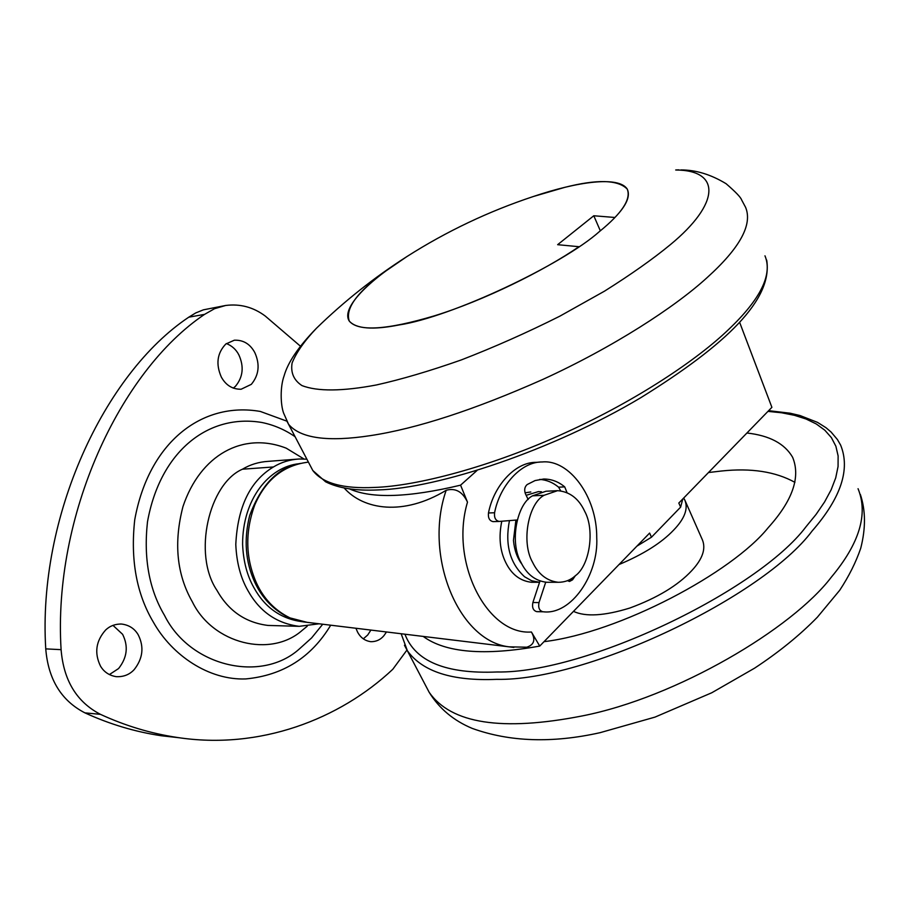 <?xml version="1.0" encoding="UTF-8"?>
<svg xmlns="http://www.w3.org/2000/svg" width="910" height="910" viewBox="0 0 910 910"><rect width="100%" height="100%" fill="white"/><g stroke="black" fill="none" stroke-linecap="round" stroke-linejoin="round"><path stroke-width="1.36" d="M533.328 196.514L564.553 187.414C597.108 179.122 618.004 179.679 627.24 189.087C631.278 199.062 622.042 213.202 599.508 231.493C562.187 264.89 451.087 317.169 399.058 324.961C372.747 330.137 356.151 328.84 349.269 321.071C344.981 308.57 357.289 291.791 386.193 270.759L406.963 256.529C369.062 280.416 340.693 307.967 349.269 321.071L349.269 321.071C358.233 331.786 386.568 330.046 434.298 315.861C483.017 300.88 544.339 270.634 578.908 246.701L557.637 244.688L593.798 215.761L614.921 217.479C626.478 205.478 630.584 196.014 627.24 189.087C618.732 175.801 577.52 181.556 533.26 196.537C488.704 211.325 446.605 231.311 406.998 256.506C374.249 277.436 344.025 301.392 316.373 328.339L321.287 323.607M573.482 611.372C585.585 616.991 604.354 615.877 629.8 608.039C657.259 597.927 677.904 585.471 691.736 570.661C702.531 559.07 706.08 548.798 702.384 539.835L684.855 500.125C688.392 508.701 684.639 518.7 673.616 530.12C661.559 542.826 643.37 554.292 619.039 564.53M708.492 472.529L721.243 471.039C750.989 467.831 775.547 471.608 794.919 482.357M746.917 433.012C769.462 435.503 784.693 443.602 792.633 457.298C800.777 477.136 792.621 500.602 768.177 527.698C732.129 572.617 619.596 632.643 544.032 641.664M306.863 459.175L299.242 458.993C289.846 459.573 281.247 462.235 273.432 466.966C250.182 480.889 237.635 506.722 235.792 544.453C236.566 562.414 240.581 577.748 247.85 590.465C259.509 611.486 276.617 623.441 299.185 626.33L319.091 623.794M299.265 463.679C268.78 466.716 242.526 499.362 242.595 544.271C243.323 561.231 247.111 575.723 253.958 587.735C264.924 607.607 281.065 618.937 302.359 621.723M299.242 458.993L268.143 461.359C258.793 461.939 250.227 464.555 242.447 469.207C208.925 483.608 192.522 554.292 216.899 590.271C228.467 610.872 245.484 622.599 267.95 625.432L271.624 625.545M251.319 384.35L241.116 389.241C232.471 389.343 225.873 385.283 221.312 377.047C215.659 364.091 217.16 353.08 225.828 344.003L234.336 340.203C243.311 339.862 250.136 343.98 254.789 352.545C260.135 364.489 258.975 375.091 251.319 384.35M226.397 343.548C231.993 345.8 236.145 349.588 238.864 354.889C244.187 366.707 243.027 377.195 235.383 386.375L233.256 388.149M386.488 631.961L384.02 635.544C380.642 639.684 376.274 641.732 370.905 641.698C364.967 640.879 360.519 637.66 357.55 632.04L355.912 628.253M370.905 630.073L367.708 635.009L363.306 638.843M134.248 669.533C129.584 674.629 123.578 677.006 116.252 676.665C109.223 675.504 103.968 671.989 100.487 666.097C94.162 653.016 95.891 640.97 105.685 629.947C110.008 625.875 115.308 623.907 121.599 624.044C129.106 625.022 134.669 628.639 138.263 634.896C144.235 646.93 142.893 658.476 134.248 669.533M112.988 625.375L122.6 634.304C128.537 646.214 127.195 657.623 118.573 668.554L109.371 674.583M179.93 737.839L161.354 735.758C135.135 731.833 109.655 724.201 84.903 712.86C61.288 700.677 48.23 679.349 45.75 648.875C37.56 516.948 104.036 373.737 188.78 317.18L195.741 312.926L203.374 309.844L225.657 305.476C240.138 303.633 253.333 307.159 265.254 316.043L300.425 346.198M406.941 650.07L392.813 669.26C339.646 719.321 259.646 750.17 177.211 737.453C150.901 733.505 125.307 725.805 100.453 714.35C76.724 702.042 63.609 680.475 61.095 649.66C52.814 516.209 119.563 371.405 204.557 314.382L214.521 308.706L225.657 305.476M544.066 495.29C528.255 503.617 521.032 542.314 532.577 562.255C538.39 574.267 546.944 580.955 558.228 582.286C564.814 582.309 570.536 580.114 575.393 575.712C589.691 565.554 595.015 529.973 584.732 511.409C578.76 498.543 569.705 491.639 557.58 490.672L544.066 495.29L532.498 495.836C516.675 504.106 509.441 542.565 520.975 562.369C526.788 574.312 535.342 580.944 546.626 582.275L548.298 582.275M557.58 490.672L546.011 491.229L532.498 495.836M509.452 520.611C504.811 544.533 509.862 563.256 524.581 576.769L531.679 580.773L539.562 582.286L532.885 602.511L539.004 602.591C538.038 607.584 539.3 610.644 542.815 611.759L543.304 611.782C571.309 615.262 598.769 574.392 596.732 537.571C597.074 496.746 569.171 459.288 542.314 461.962C521.157 461.518 499.738 485.712 494.585 512.74C494.05 517.733 495.586 520.622 499.192 521.441L517.187 519.974M541.473 491.775L538.379 491.605L526.151 495.324M515.913 520.076L513.456 540.358C514.343 549.947 517.153 557.887 521.896 564.154M542.815 611.759L536.695 611.645C533.18 610.542 531.906 607.493 532.885 602.511M499.146 521.43L493.084 521.635C489.489 520.827 487.953 517.949 488.477 512.978L494.585 512.74M569.285 579.852L572.515 579.852L569.489 581.467L567.476 580.671M560.697 490.854L558.603 487.18C552.95 482.493 546.648 479.9 539.721 479.399M558.603 487.18L564.7 486.873L567.021 492.594M528.164 499.533L525.479 493.914C524.046 490.001 524.604 486.896 527.129 484.575L535.08 480.56L543.691 479.024C551.403 479.024 558.41 481.64 564.7 486.873M536.695 611.645L542.11 611.622M539.948 462.109L536.217 462.348C515.06 461.916 493.641 486.031 488.477 512.978M572.515 579.852L575.347 575.757M545.704 582.229L539.004 602.591M539.983 581.012L539.562 582.286M538.97 582.275L531.383 582.264C520.099 580.944 511.545 574.358 505.744 562.516C499.886 550.63 498.566 536.866 501.785 521.237M525.047 492.81L530.814 491.969M513.854 647.419L303.087 621.848L289.152 617.685L307.102 622.338M308.388 462.075L303.121 462.962C281.156 467.296 265.026 481.299 254.743 504.97C244.949 532.111 245.495 558.058 256.392 582.844C263.661 598.746 274.854 610.428 289.971 617.89M600.327 230.81L593.798 215.761M526.776 647.203L509.111 646.839C458.23 641.129 423.412 555.282 446.184 490.285C455.478 487.737 462.587 491.684 467.49 502.138C449.563 562.255 487.112 635.351 531.429 632.006C535.74 639.73 534.193 644.792 526.776 647.203L526.173 647.272M446.184 490.285C403.289 516.288 363.488 509.816 344.185 488.022M476.965 470.538L460.574 485.166L467.49 502.138M460.574 485.166C408.567 497.565 371.553 498.805 349.508 488.897M459.379 640.811L469.537 642.039M531.429 632.006L539.732 646.077C484.416 656.008 445.57 652.788 423.184 636.42M682.784 498.964L680.623 507.132L651.48 537.207L636.92 546.136M739.625 322.322L771.896 407.327L678.814 503.048L680.623 507.132M651.48 537.207L649.615 533.078L539.732 646.077M680.896 169.942C695.775 169.874 710.824 174.458 726.078 183.695C735.587 191.896 740.774 197.311 741.627 199.927L745.586 207.321C752.752 224.565 739.932 247.986 707.104 277.618C675.129 306.92 613.602 347.085 542.553 379.55C474.121 409.909 416.814 428.587 370.632 435.594C327.873 442.135 300.516 438.381 288.584 424.322L286.388 420.158M764.969 255.824C772.726 274.536 760.601 299.094 728.603 329.488C697.458 359.564 637.045 400.104 566.793 432.091C490.536 467.262 415.847 486.167 374.306 487.441C343.059 488.932 322.561 483.29 312.824 470.527L310.435 465.977M678.78 169.851L675.698 169.988C721.755 170.227 719.73 203.954 670.465 244.574C653.073 258.906 631.096 274.433 604.547 291.132L559.821 316.179C527.152 332.571 494.312 347.154 461.268 359.939C429.497 371.109 401.162 379.459 376.285 384.987C342.99 391.266 317.522 391.687 301.892 385.544C293.793 380.187 290.529 372.668 292.099 362.976C296.421 352.341 304.52 340.795 316.373 328.339C298.696 346.437 287.947 362.237 284.136 375.762C280.064 386.693 280.507 404.666 283.59 413.038L288.584 424.322L312.824 470.527L325.609 481.799C338.463 488.249 355.89 490.968 377.889 489.933C437.938 488.442 552.575 450.348 640.572 397.829C726.26 344.674 773.068 299.572 766.698 260.112M683.558 498.179L684.855 500.125L683.672 498.054M858.05 488.704C868.379 514.014 859.449 543.509 831.285 577.213C792.473 628.412 676.847 697.447 581.945 715.988C502.07 731.583 451.155 723.712 429.19 692.339L425.971 686.197M768.643 410.672L790.096 413.208L799.958 415.517L817.521 422.376L826.007 427.723L831.103 432.057L837.405 439.519L840.624 445.092C850.486 469.23 840.988 497.861 812.118 530.996C763.592 596.403 587.075 681.374 496.587 679.349C452.293 681.203 422.558 671.682 407.396 650.798L404.45 645.236M767.949 411.377L781.622 412.776L794.419 415.301L806.067 419.01L816.281 423.969L824.801 430.191L831.399 437.63L835.88 446.241L838.121 455.921L838.064 466.512L835.721 477.841L831.171 489.739L824.562 501.979L816.099 514.377L806.021 526.731C758.212 590.567 585.71 673.593 497.099 671.978C446.036 674.105 415.313 661.513 404.927 634.202M303.951 458.97L286.24 448.186C242.959 431.306 200.234 454.863 182.956 506.631C173.594 542.758 176.733 574.517 192.385 601.897C212.872 643.984 271.078 658.18 302.313 630.243L307.227 626.228M295.079 436.709C284.875 429.668 273.808 424.924 261.887 422.49C208.39 413.447 160.114 451.201 147.477 521.908C143.496 558.399 149.172 589.543 164.494 615.353C190.019 666.859 261.648 683.137 299.424 648.887L311.641 637.887L322.72 624.226M242.447 469.207L273.432 466.966M330.717 625.193C311.311 657.441 283.01 675.356 245.791 678.928C208.913 680.407 172.058 655.382 153.471 622.338C136.58 594.059 130.323 559.9 134.725 519.849C148.717 442.226 201.952 401.242 260.362 411.457L286.786 421.137M100.453 714.35L84.903 712.86M204.557 314.382L188.78 317.18M61.095 649.66L45.75 648.875M254.629 581.99L256.392 582.844M401.162 633.747L407.396 650.798L429.19 692.339C439.257 708.606 453.612 720.629 472.245 728.409C509.702 741.912 552.302 743.345 600.043 732.687L655.018 717.103L711.768 692.76L754.561 668.179C778.892 652.174 799.822 635.18 817.351 617.219L839.714 590.271C848.95 576.235 855.969 562.198 860.758 548.15C865.808 528.312 865.683 510.43 860.371 494.494M267.95 625.432L299.185 626.33M120.143 623.998L121.599 624.044M161.354 735.758L177.211 737.453M546.626 582.275L558.228 582.286M499.192 521.441L493.084 521.635M537.184 611.679L543.304 611.782M289.152 617.685C273.705 610.212 262.216 598.37 254.709 582.161C245.393 561.72 243.709 539.539 249.647 515.606C261.261 484.575 278.244 467.171 300.607 463.395"/></g></svg>
